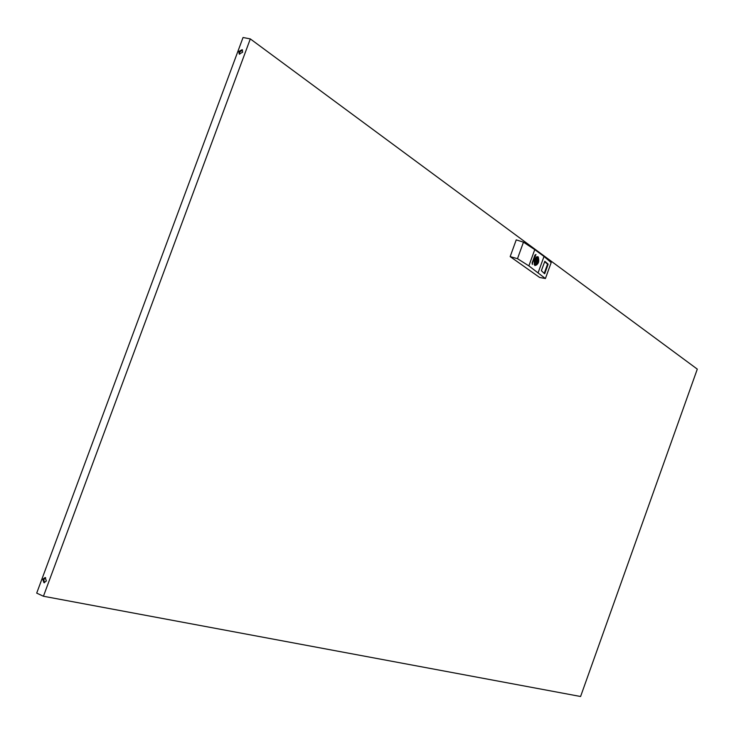 <?xml version="1.0" encoding="UTF-8"?>
<svg xmlns="http://www.w3.org/2000/svg" width="734" height="734" viewBox="0 0 734 734"><rect width="100%" height="100%" fill="white"/><g stroke="black" fill="none" stroke-linecap="round" stroke-linejoin="round"><path stroke-width="1.1" d="M532.334 262.653L534.939 255.093L535.903 254.542L532.535 262.589L534.875 255.643L532.379 262.662M535.921 254.505L534.921 255.129L535.948 254.67M534.921 255.423L532.178 262.726M535.811 254.588L535.068 255.964M532.407 262.671L532.37 264.405L532.113 262.891M528.875 265.882L534.756 249.624L544.013 256.45L551.179 262.589L545.417 278.535L528.875 265.882L517.488 258.68L523.47 242.165L534.756 249.624M538.196 272.525L544.013 256.45M534.756 265.231L534.178 264.46M536.068 257.12L537.371 256.744L538.141 257.35M537.371 256.744C534.352 258.496 533.499 261.341 534.82 265.268L534.866 265.304M548.078 264.084L544.839 261.313L541.353 270.69L544.591 273.736L548.078 264.414L544.729 261.387M548.078 264.414L544.775 273.553M517.488 258.68L510.167 256.616L516.231 239.871L523.47 242.165M510.167 256.616L539.646 277.47L545.417 278.535M250.312 38.911L697.3 369.129L580.585 696.502L43.434 596.247L250.312 38.911L243.046 37.498L36.7 593.118L43.434 596.247M238.761 51.453L242.183 49.673L242.66 52.233L239.247 54.013L238.761 51.453M42.737 579.3L45.15 577.539L46.37 580.961L43.967 582.723L42.737 579.3M239.734 54.243L239.623 52.068L242.55 50.068M44.499 582.732L43.765 579.502L45.646 577.741M535.031 263.295L535.224 260.221L537.527 256.946L534.673 259.827L534.591 264.846M536.802 256.781L537.444 256.799L534.535 259.763L534.535 264.846L535.233 260.231L537.059 258.184L537.306 256.762M538.215 257.377L537.471 261.965L535.187 265.258L536.71 264.928M536.031 262.433L535.673 260.662L536.71 259.79M535.912 260.717L536.141 262.488L537.068 261.561L536.838 259.799L535.912 260.717M538.517 257.928L538.316 257.478C539.187 261.451 538.242 264.066 535.462 265.35L538.031 261.02L537.71 258.698L537.618 262.001L535.71 263.928M534.673 264.781L535.141 263.534M532.324 264.102L532.645 262.616L532.352 264.368M535.04 255.808L535.783 254.606M532.361 262.579L534.948 255.698M535.15 255.964L535.875 254.551M532.462 264.295L532.122 262.873M532.645 262.579L532.352 264.277M534.893 265.552C533.398 260.753 534.462 257.817 538.086 256.735C539.563 261.515 538.508 264.46 534.893 265.552M544.61 261.662L547.527 264.148M547.527 264.222L544.224 273.36M535.636 264.001L535.187 265.258M535.205 265.396L535.352 265.433C538.251 264.139 539.233 261.469 538.297 257.423L537.563 258.79M538.022 257.414L537.572 258.671M536.251 258.552L537.068 258.203"/></g></svg>
